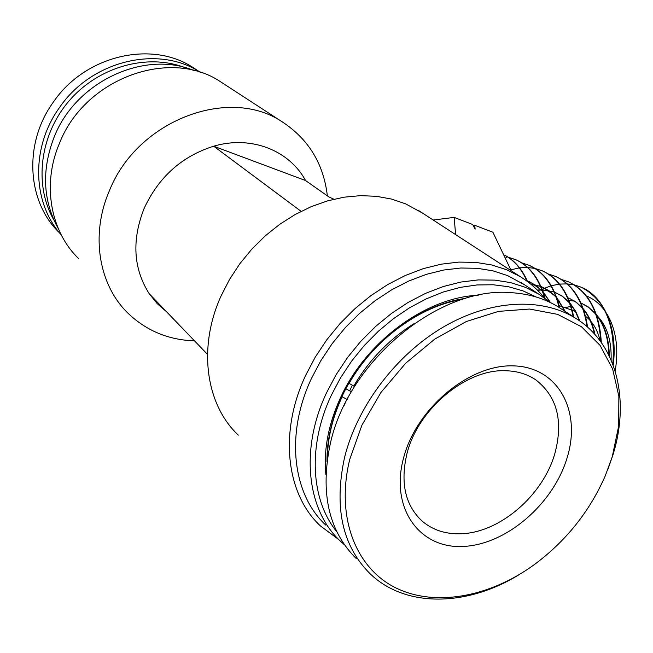 <?xml version="1.0" encoding="UTF-8"?>
<svg xmlns="http://www.w3.org/2000/svg" width="653" height="653" viewBox="0 0 653 653"><rect width="100%" height="100%" fill="white"/><g stroke="black" fill="none" stroke-linecap="round" stroke-linejoin="round"><path stroke-width="0.98" d="M194.072 70.606C144.917 49.816 76.05 81.143 54.191 136.967C41.449 170.033 42.82 200.593 58.297 228.64M224.061 84.041L220.722 81.87C170.278 47.538 84.702 78.099 59.366 143.546C41.784 184.685 50.624 231.807 78.752 258.694M333.846 199.222L328.777 196.863L305.588 180.554L213.678 146.199C181.975 156.238 158.818 176.906 144.215 208.209C131.645 240.026 133.294 268.514 149.178 293.662L157.193 303.612L166.727 311.93M194.521 340.858C168.792 340.001 146.778 330.94 128.478 313.677C98.872 285.541 90.016 235.186 109.41 190.692C137.481 119.891 229.505 85.821 282.39 121.964C308.616 139.244 323.602 163.879 327.357 195.867M325.88 474.453C323.529 449.737 328.402 424.156 340.515 397.693C366.162 341.192 426.262 297.311 478.257 295.246M465.711 298.38C417.504 304.731 365.141 345.812 341.813 396.934C331.716 418.826 326.778 440.342 326.998 461.483M536.219 297.017L523.061 290.887L508.679 286.765L493.268 284.765L477.074 284.945L460.341 287.361L443.33 291.997L426.327 298.821L409.635 307.734L393.539 318.615L378.324 331.283L364.268 345.535L351.616 361.109L340.588 377.752L331.373 395.155C307.457 445.713 310.787 500.076 336.842 531.803M344.458 544.798L340.515 541.264C307.016 510.466 299.629 449.55 326.59 392.69L336.164 374.61L347.665 357.346L360.872 341.209L375.557 326.5L391.441 313.473L408.239 302.347L425.634 293.328L443.314 286.528L460.969 282.039L478.29 279.908L494.99 280.129L510.809 282.651L525.51 287.377L538.872 294.193L550.161 302.453M524.816 284.977L507.585 275.59L493.007 270.856L477.343 268.301L460.814 268.016L443.697 270.032L426.27 274.374L408.827 280.994L391.678 289.81L375.14 300.69L359.501 313.456L345.07 327.888L332.099 343.731L320.827 360.701L311.448 378.479C285.083 434.4 292.626 494.566 325.896 525.208M338.858 539.647L320.37 525.885C286.389 494.378 278.643 432.768 305.604 375.467L315.203 357.232L326.753 339.829L340.042 323.57L354.84 308.763L370.863 295.662L387.833 284.496L405.415 275.444L423.307 268.644L441.191 264.179L458.757 262.098L475.719 262.375L491.807 264.979L506.769 269.803L520.4 276.733C529.599 282.423 537.541 289.434 544.218 297.768M422.426 213.025L405.627 203.842L391.482 199.059L376.381 196.3L360.538 195.655L344.221 197.165L327.684 200.838L311.228 206.658L295.123 214.535L279.664 224.354L265.118 235.97L251.772 249.168L239.847 263.73L229.562 279.402L221.106 295.882C197.484 347.747 205.94 404.778 238.296 435.127M149.178 293.662L207.499 354.367M305.588 180.554C289.287 150.394 251.201 135.106 213.678 146.199L301.098 211.343M611.11 359.991C611.714 340.425 606.882 325.504 596.63 315.219M572.55 306.322L571.146 306.437M570.738 306.486L564.886 307.645M585.553 316.313C592.704 321.684 597.568 329.879 600.164 340.899M615.191 371.133C618.913 348.122 616.016 328.818 606.482 313.22M605.111 311.171C599.976 303.996 593.757 298.927 586.459 295.98M541.223 289.614L550.912 285.826M551.238 285.736L559.295 284.128M559.597 284.096L567.016 283.892M567.286 283.908L574.142 284.896M574.395 284.953L581.594 287.369C604.254 296.731 618.056 329.365 613.191 365.19M612.816 364.203C615.779 325.398 605.217 299.719 581.121 287.165L574.175 284.822M600.825 341.805C598.858 311.342 588.051 291.344 568.388 281.81L568.869 282.014C588.655 291.63 599.47 311.791 601.315 342.499M568.388 281.81L561.351 279.451M587.055 326.704C583.137 301.213 572.608 284.439 555.474 276.382L555.964 276.586C573.163 284.684 583.7 301.539 587.578 327.161M555.474 276.382L548.34 273.999M573.171 316.672C568.526 293.515 558.266 278.251 542.382 270.881L542.872 271.085C558.788 278.48 569.065 293.793 573.693 317.015M542.382 270.881L535.15 268.481M534.88 268.424L527.706 267.469M527.42 267.452L519.608 267.844M519.298 267.885L510.907 269.82M529.11 265.306L529.607 265.51C544.512 272.383 554.511 286.471 559.588 307.767M559.058 307.424C553.956 286.194 543.973 272.154 529.11 265.298L521.771 262.881M508.442 257.355L516.148 259.853C530.024 266.187 539.68 279.043 545.124 298.429M544.569 298.021C539.117 278.766 529.477 265.975 515.641 259.641L508.205 257.209M504.712 255.176C514.491 260.286 522.114 269.093 527.583 281.623M504.753 255.266L507.21 256.686L505.912 257.813M526.963 281.157C522.163 270.171 515.576 262.016 507.21 256.686M455.606 234.598L454.178 217.408L433.176 220.012M454.178 217.408L472.699 224.51L475.123 229.187L474.764 225.301L492.917 232.248L511.275 270.799M473.205 225.473L474.764 225.301M608.816 355.052C608.498 338.858 604.441 325.602 596.646 315.277M595.928 314.371L589.177 307.759L580.941 302.959L588.239 306.91L595.691 313.718M574.526 301L568.983 300.307M559.548 301.041L557.94 301.392M594.426 333.92C592.344 324.239 588.72 316.125 583.562 309.579M582.835 308.689L576.256 302.363L568.747 297.948L576.33 302.249L582.615 308.061M579.382 320.737L575.44 311.571L570.289 303.8M569.563 302.935L562.168 296.176L554.495 292.087M554.005 291.907L542.341 289.793M541.908 289.785L541.41 289.793M541.117 289.793L537.321 290.063M564.69 311.114L556.821 297.948M556.095 297.107L548.92 290.667L540.994 286.545M540.496 286.373L531.232 284.512M549.802 302.143L543.165 292.022M542.439 291.197L535.484 285.075L527.289 280.929M526.791 280.766L526.138 280.553M609.298 356.032C609.094 338.964 604.792 325.137 596.401 314.558M574.746 301.139L569.057 300.486M559.727 301.302L558.029 301.686M595.005 334.565C592.842 324.223 588.949 315.668 583.317 308.885M579.937 321.129L575.685 311.318L570.053 303.131M569.343 302.323L562.306 296.127L554.511 292.111M554.022 291.94L542.414 289.989M541.321 290.005L537.558 290.299M565.261 311.489L556.593 297.303M555.883 296.519L543.369 287.5L541.01 286.577M540.521 286.414L535.909 285.23M535.64 285.181L531.46 284.7M550.422 302.584L542.937 291.401M542.227 290.634L530.163 282.063L527.306 280.97M526.816 280.814L526.269 280.651M406.795 454.333C417.528 409.178 466.479 368.472 506.116 370.757C517.494 371.124 527.404 374.169 535.844 379.891C557.074 396.485 563.457 420.891 554.977 453.109C543.312 495.162 499.929 532.791 460.961 533.754C445.77 534.293 432.89 530.13 422.336 521.274C405.366 505.602 400.183 483.293 406.795 454.333M513.723 365.876C558.111 367.076 581.48 410.721 567.318 457.133C553.752 503.585 506.704 544.512 463.467 546.43C420.075 549.059 390.127 509.046 403.35 458.773C415.912 408.5 469.548 363.933 513.723 365.876M349.771 459.312C335.658 516.539 355.452 567.343 394.779 587.374C434.261 607.396 488.926 597.332 533.681 565.074C565.571 541.574 589.414 511.87 605.217 475.98L612.277 456.684L618.677 426.009L618.864 396.322L612.636 368.994L600.066 345.372L581.505 326.778L557.654 314.362L529.542 309.04L498.557 311.375L466.356 321.513L434.784 339.087L405.725 363.19L380.944 392.469L361.933 425.168L349.771 459.312M607.747 469.776L612.906 455.051C630.202 399.914 616.865 343.38 575.464 318.174C541.549 297.188 490.272 299.523 443.085 327.186C395.963 354.914 357.175 406.313 344.539 457.549C333.805 507.463 342.36 546.235 370.202 573.848C405.978 608.261 467.564 606.457 519.102 574.664M562.298 309.546L558.282 306.91C544.757 298.568 529.183 293.834 511.577 292.699C440.138 285.745 348.392 360.383 330.361 443.436C319.954 492.689 328.59 531.06 356.26 558.544M349.796 390.584L352.285 385.27M348.906 383.335L354.669 386.413M345.87 388.821L351.453 391.759M347.143 399.53L341.952 396.632M413.986 323.676C389.131 339.274 369.043 360.072 353.73 386.078M349.053 383.466C373.981 339.519 419.969 305.939 462.83 299.262M346.784 399.407L343.821 406.125M327.406 458.488C327.586 438.212 332.491 417.642 342.115 396.787M59.513 232.852C27.116 202.071 23.157 143.717 53.277 102.219C85.208 55.13 151.823 40.094 193.133 67.585L196.382 69.716M61.219 234.868C32.348 203.083 30.56 147.554 59.447 107.639C91.738 60.043 158.965 44.771 200.544 72.45L200.667 72.524M53.856 219.963C33.768 185.232 39.572 135.073 69.161 100.815C98.652 66.467 147.398 53.187 184.807 67.577M520.4 276.733L418.606 210.544M520.849 282.382L538.872 294.193M220.722 81.87L282.39 121.964M559.074 305.563L571.75 310.093M572.232 310.273L575.815 311.554M581.594 287.361L581.121 287.165M516.148 259.853L515.641 259.641M529.656 281.851L530.163 282.063M418.002 517.021L422.336 521.274M558.282 306.91L575.464 318.174M200.544 72.45L193.133 67.585"/></g></svg>
